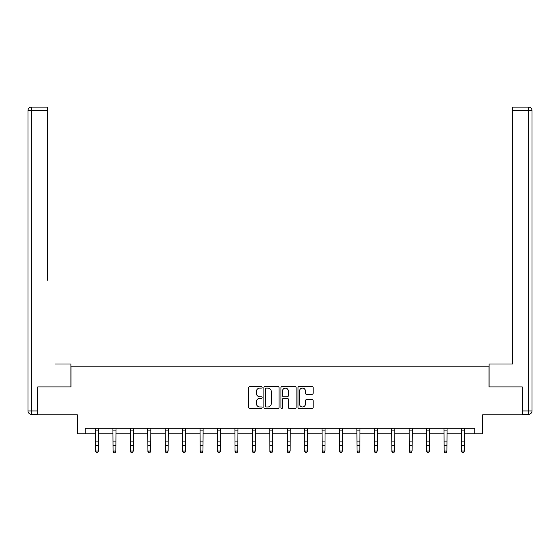 <?xml version="1.0" encoding="UTF-8"?>
<svg xmlns="http://www.w3.org/2000/svg" width="560" height="560" viewBox="0 0 560 560"><rect width="100%" height="100%" fill="white"/><g stroke="black" fill="none" stroke-linecap="round" stroke-linejoin="round"><path stroke-width="0.84" d="M262.129 387.338A0.77 0.77 0 0 0 261.359 386.575L249.711 386.575A1.099 1.099 0 0 0 248.612 387.667L248.612 407.407A1.099 1.099 0 0 0 249.711 408.499L261.359 408.499A0.77 0.77 0 0 0 262.129 407.736A0.77 0.77 0 0 0 261.359 406.966L259.854 406.966A3.507 3.507 0 0 1 256.347 403.459L256.347 401.814A3.507 3.507 0 0 1 259.854 398.307L261.359 398.307A0.77 0.77 0 0 0 262.129 397.537A0.77 0.77 0 0 0 261.359 396.767L259.854 396.767A3.507 3.507 0 0 1 256.347 393.26L256.347 391.615A3.507 3.507 0 0 1 259.854 388.108L261.359 388.108A0.77 0.77 0 0 0 262.129 387.338M312.046 394.303A1.099 1.099 0 0 0 313.138 393.204L313.138 387.667A1.099 1.099 0 0 0 312.046 386.575L299.103 386.575A1.099 1.099 0 0 0 298.011 387.667L298.011 407.407A1.099 1.099 0 0 0 299.103 408.499L312.046 408.499A1.099 1.099 0 0 0 313.138 407.407L313.138 400.715A1.099 1.099 0 0 0 312.046 399.623L306.509 399.623A1.099 1.099 0 0 0 305.41 400.715L305.41 404.033A2.933 2.933 0 0 1 302.477 406.966A2.933 2.933 0 0 1 299.544 404.033L299.544 391.041A2.933 2.933 0 0 1 302.477 388.108A2.933 2.933 0 0 1 305.41 391.041L305.41 393.204A1.099 1.099 0 0 0 306.509 394.303L312.046 394.303M85.19 433.839L85.19 428.253L474.81 428.253L474.81 433.839L482.629 433.839L482.629 414.848L522.284 414.848L522.284 386.925L488.992 386.925L488.992 366.821L71.008 366.821L71.008 386.925L37.716 386.925L37.716 414.848L77.371 414.848L77.371 433.839L95.634 433.839M279.041 387.667A1.099 1.099 0 0 0 277.942 386.575L265.006 386.575A1.099 1.099 0 0 0 263.907 387.667L263.907 407.407A1.099 1.099 0 0 0 265.006 408.499L277.942 408.499A1.099 1.099 0 0 0 279.041 407.407L279.041 387.667M282.058 386.575L294.994 386.575A1.099 1.099 0 0 1 296.093 387.667L296.093 407.407A1.099 1.099 0 0 1 294.994 408.499L289.457 408.499A1.099 1.099 0 0 1 288.358 407.407L288.358 399.399A1.099 1.099 0 0 0 287.266 398.307L283.591 398.307A1.099 1.099 0 0 0 282.492 399.399L282.492 407.736A0.77 0.77 0 0 1 281.729 408.499A0.77 0.77 0 0 1 280.959 407.736L280.959 387.667A1.099 1.099 0 0 1 282.058 386.575M98.427 433.839L113.064 433.839M115.857 433.839L130.487 433.839M133.28 433.839L147.91 433.839M150.703 433.839L165.34 433.839M168.133 433.839L182.763 433.839M185.556 433.839L200.186 433.839M202.979 433.839L217.616 433.839M220.409 433.839L235.039 433.839M237.832 433.839L252.462 433.839M255.255 433.839L269.892 433.839M272.685 433.839L287.315 433.839M290.108 433.839L304.745 433.839M307.538 433.839L322.168 433.839M324.961 433.839L339.591 433.839M342.384 433.839L357.021 433.839M359.814 433.839L374.444 433.839M377.237 433.839L391.867 433.839M394.66 433.839L409.297 433.839M412.09 433.839L426.72 433.839M429.513 433.839L444.143 433.839M446.936 433.839L461.573 433.839M464.366 433.839L474.81 433.839M266.21 388.108A0.77 0.77 0 0 0 265.447 388.878L265.447 406.196A0.77 0.77 0 0 0 266.21 406.966L267.799 406.966A3.507 3.507 0 0 0 271.313 403.459L271.313 391.615A3.507 3.507 0 0 0 267.799 388.108L266.21 388.108M288.358 391.097A2.933 2.933 0 0 0 285.425 388.164A2.933 2.933 0 0 0 282.492 391.097L282.492 395.675A1.099 1.099 0 0 0 283.591 396.767L287.266 396.767A1.099 1.099 0 0 0 288.358 395.675L288.358 391.097M95.494 428.253L95.634 451.038L98.427 451.038L97.587 452.886L96.474 452.641L97.587 452.886M97.587 452.641L98.427 451.038L98.567 428.253L95.501 428.274M96.474 452.886L95.634 451.661L95.634 451.038L96.474 452.641M70.896 386.925L70.896 364.028L55.034 364.028M47.327 110.46L31.353 110.46L31.353 107.114L47.327 107.114L47.327 280.252M31.353 414.295L31.353 410.942L28 410.942A3.353 3.353 0 0 0 31.353 414.295L37.38 414.295L31.353 414.295A3.353 3.353 0 0 1 28 410.942L28 110.46A3.353 3.353 0 0 1 31.353 107.114A3.353 3.353 0 0 0 28 110.46L31.353 110.46L31.353 410.942L37.38 410.942L37.716 386.925M37.38 410.942L37.38 414.295M504.966 364.028L512.673 364.028L512.673 107.114L528.647 107.114L519.827 107.114M489.104 386.925L489.104 364.028L512.673 364.028L512.673 280.252M522.62 414.295L522.62 410.942L528.647 410.942L528.647 414.295L522.62 414.295L528.647 414.295A3.353 3.353 0 0 0 532 410.942L528.647 410.942L528.647 110.46L512.673 110.46M528.647 107.114L528.647 110.46L532 110.46A3.353 3.353 0 0 0 528.647 107.114A3.353 3.353 0 0 1 532 110.46L532 410.942M522.62 410.942L522.284 386.925M112.917 428.253L113.064 451.038L115.857 451.038L115.017 452.886L113.897 452.641L115.017 452.886M115.017 452.641L115.857 451.038L115.997 428.253L112.931 428.274M113.897 452.886L113.064 451.661L113.064 451.038L113.897 452.641M132.44 452.641L133.28 451.038L133.42 428.253L130.354 428.274L130.487 451.038L133.28 451.038L132.44 452.886L131.327 452.641L132.44 452.886M131.327 452.886L130.487 451.661L130.487 451.038L131.327 452.641M149.87 452.641L150.703 451.038L150.843 428.253L147.777 428.274L147.91 451.038L150.703 451.038L149.87 452.886L148.75 452.641L149.87 452.886M148.75 452.886L147.91 451.661L147.91 451.038L148.75 452.641M167.293 452.641L168.133 451.038L168.273 428.253L165.207 428.274L165.34 451.038L168.133 451.038L167.293 452.886L166.173 452.641L167.293 452.886M166.173 452.886L165.34 451.661L165.34 451.038L166.173 452.641M184.716 452.641L185.556 451.038L185.689 428.274L182.63 428.274L182.763 451.038L185.556 451.038L184.716 452.886L183.603 452.641L184.716 452.886M183.603 452.886L182.763 451.661L182.763 451.038L183.603 452.641M202.146 452.641L202.979 451.038L203.112 428.274L200.053 428.274L200.186 451.038L202.979 451.038L202.146 452.886L201.026 452.641L202.146 452.886M201.026 452.886L200.186 451.661L200.186 451.038L201.026 452.641M219.569 452.641L220.409 451.038L220.549 428.253L217.483 428.274L217.616 451.038L220.409 451.038L219.569 452.886L218.449 452.641L219.569 452.886M218.449 452.886L217.616 451.661L217.616 451.038L218.449 452.641M234.899 428.253L235.039 451.038L237.832 451.038L236.992 452.886L235.879 452.641L236.992 452.886M236.992 452.641L237.832 451.038L237.972 428.253L234.906 428.274M235.879 452.886L235.039 451.661L235.039 451.038L235.879 452.641M252.322 428.253L252.462 451.038L255.255 451.038L254.422 452.886L253.302 452.641L254.422 452.886M254.422 452.641L255.255 451.038L255.402 428.253L252.336 428.274M253.302 452.886L252.462 451.661L252.462 451.038L253.302 452.641M271.845 452.641L272.685 451.038L272.825 428.253L269.759 428.274L269.892 451.038L272.685 451.038L271.845 452.886L270.732 452.641L271.845 452.886M270.732 452.886L269.892 451.661L269.892 451.038L270.732 452.641M289.268 452.641L290.108 451.038L290.248 428.253L287.182 428.274L287.315 451.038L290.108 451.038L289.268 452.886L288.155 452.641L289.268 452.886M288.155 452.886L287.315 451.661L287.315 451.038L288.155 452.641M306.698 452.641L307.538 451.038L307.664 428.274L304.612 428.274L304.745 451.038L307.538 451.038L306.698 452.886L305.578 452.641L306.698 452.886M305.578 452.886L304.745 451.661L304.745 451.038L305.578 452.641M324.121 452.641L324.961 451.038L325.094 428.274L322.035 428.274L322.168 451.038L324.961 451.038L324.121 452.886L323.008 452.641L324.121 452.886M323.008 452.886L322.168 451.661L322.168 451.038L323.008 452.641M341.551 452.641L342.384 451.038L342.524 428.253L339.458 428.274L339.591 451.038L342.384 451.038L341.551 452.886L340.431 452.641L341.551 452.886M340.431 452.886L339.591 451.661L339.591 451.038L340.431 452.641M356.874 428.253L357.021 451.038L359.814 451.038L358.974 452.886L357.854 452.641L358.974 452.886M358.974 452.641L359.814 451.038L359.954 428.253L356.888 428.274M357.854 452.886L357.021 451.661L357.021 451.038L357.854 452.641M374.304 428.253L374.444 451.038L377.237 451.038L376.397 452.886L375.284 452.641L376.397 452.886M376.397 452.641L377.237 451.038L377.377 428.253L374.311 428.274M375.284 452.886L374.444 451.661L374.444 451.038L375.284 452.641M393.827 452.641L394.66 451.038L394.807 428.253L391.734 428.274L391.867 451.038L394.66 451.038L393.827 452.886L392.707 452.641L393.827 452.886M392.707 452.886L391.867 451.661L391.867 451.038L392.707 452.641M411.25 452.641L412.09 451.038L412.23 428.253L409.164 428.274L409.297 451.038L412.09 451.038L411.25 452.886L410.13 452.641L411.25 452.886M410.13 452.886L409.297 451.661L409.297 451.038L410.13 452.641M428.673 452.641L429.513 451.038L429.653 428.253L426.587 428.274L426.72 451.038L429.513 451.038L428.673 452.886L427.56 452.641L428.673 452.886M427.56 452.886L426.72 451.661L426.72 451.038L427.56 452.641M446.103 452.641L446.936 451.038L447.069 428.274L444.017 428.274L444.143 451.038L446.936 451.038L446.103 452.886L444.983 452.641L446.103 452.886M444.983 452.886L444.143 451.661L444.143 451.038L444.983 452.641M463.526 452.641L464.366 451.038L464.499 428.274L461.44 428.274L461.573 451.038L464.366 451.038L463.526 452.886L462.413 452.641L463.526 452.886M462.413 452.886L461.573 451.661L461.573 451.038L462.413 452.641M98.427 441.882L95.634 441.882M98.427 445.718L95.634 445.718M98.427 430.094L95.634 430.094M115.857 441.882L113.064 441.882M115.857 445.718L113.064 445.718M115.857 430.094L113.064 430.094M133.28 441.882L130.487 441.882M133.28 445.718L130.487 445.718M133.28 430.094L130.487 430.094M150.703 441.882L147.91 441.882M150.703 445.718L147.91 445.718M150.703 430.094L147.91 430.094M168.133 441.882L165.34 441.882M168.133 445.718L165.34 445.718M168.133 430.094L165.34 430.094M185.556 441.882L182.763 441.882M185.556 445.718L182.763 445.718M185.556 430.094L182.763 430.094M202.979 441.882L200.186 441.882M202.979 445.718L200.186 445.718M202.979 430.094L200.186 430.094M220.409 441.882L217.616 441.882M220.409 445.718L217.616 445.718M220.409 430.094L217.616 430.094M237.832 441.882L235.039 441.882M237.832 445.718L235.039 445.718M237.832 430.094L235.039 430.094M255.255 441.882L252.462 441.882M255.255 445.718L252.462 445.718M255.255 430.094L252.462 430.094M272.685 441.882L269.892 441.882M272.685 445.718L269.892 445.718M272.685 430.094L269.892 430.094M290.108 441.882L287.315 441.882M290.108 445.718L287.315 445.718M290.108 430.094L287.315 430.094M307.538 441.882L304.745 441.882M307.538 445.718L304.745 445.718M307.538 430.094L304.745 430.094M324.961 441.882L322.168 441.882M324.961 445.718L322.168 445.718M324.961 430.094L322.168 430.094M342.384 441.882L339.591 441.882M342.384 445.718L339.591 445.718M342.384 430.094L339.591 430.094M359.814 441.882L357.021 441.882M359.814 445.718L357.021 445.718M359.814 430.094L357.021 430.094M377.237 441.882L374.444 441.882M377.237 445.718L374.444 445.718M377.237 430.094L374.444 430.094M394.66 441.882L391.867 441.882M394.66 445.718L391.867 445.718M394.66 430.094L391.867 430.094M412.09 441.882L409.297 441.882M412.09 445.718L409.297 445.718M412.09 430.094L409.297 430.094M429.513 441.882L426.72 441.882M429.513 445.718L426.72 445.718M429.513 430.094L426.72 430.094M446.936 441.882L444.143 441.882M446.936 445.718L444.143 445.718M446.936 430.094L444.143 430.094M464.366 441.882L461.573 441.882M464.366 445.718L461.573 445.718M464.366 430.094L461.573 430.094"/></g></svg>
